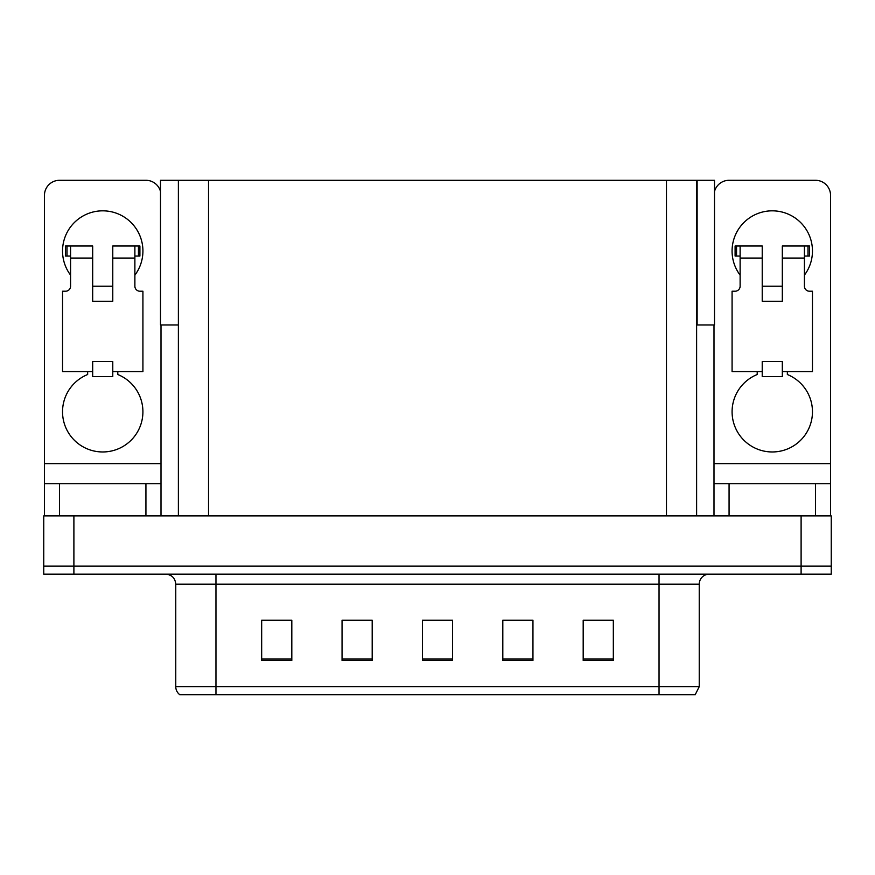 <?xml version="1.0" encoding="UTF-8"?>
<svg xmlns="http://www.w3.org/2000/svg" width="875" height="875" viewBox="0 0 875 875"><rect width="100%" height="100%" fill="white"/><g stroke="black" fill="none" stroke-linecap="round" stroke-linejoin="round"><path stroke-width="1.31" d="M696.62 324.975L714.503 324.975L714.503 180.294L696.62 180.294L696.62 515.867M696.62 180.294L160.497 180.294L160.497 324.975L178.38 324.975M697.123 324.975L697.123 180.294M73.894 574.142L831.25 574.142L831.25 566.103L43.75 566.103L43.75 515.867L73.894 515.867L73.894 566.103L43.75 566.103L43.75 574.142L73.894 574.142L73.894 566.103L831.25 566.103L831.25 515.867L73.894 515.867M178.38 180.294L178.38 515.867M699.234 686.667L695.209 694.706L659.039 694.706L659.039 686.667L699.234 686.667L699.234 584.194A10.052 10.052 0 0 1 709.275 574.142M175.766 686.667L215.961 686.667L215.961 694.706L659.039 694.706L179.791 694.706A10.052 10.052 0 0 1 175.766 686.667L175.766 584.194C175.175 578.091 171.828 574.733 165.725 574.142M613.331 660.45L613.331 620.255L583.188 620.255L583.188 660.45L613.331 660.45M532.952 660.45L532.952 620.255L502.808 620.255L502.808 660.45L532.952 660.45M291.812 660.45L291.812 620.255L261.669 620.255L261.669 660.45L291.812 660.45M372.192 660.45L372.192 620.255L342.048 620.255L342.048 660.45L372.192 660.45M452.572 660.45L452.572 620.255L422.428 620.255L422.428 660.45L452.572 660.45M202.584 694.706L184.297 694.706M583.188 620.462L612.117 620.462M597.045 620.462L584.292 620.462M346.577 620.462L361.648 620.462M290.916 620.462L278.152 620.462M263.08 620.462L291.812 620.462M513.559 620.462L528.631 620.462M430.062 620.462L445.134 620.462M70.58 275.133A40.184 40.184 0 0 1 102.725 210.831A40.184 40.184 0 0 1 134.881 275.133M117.797 371.591L117.797 374.522A40.184 40.184 0 0 1 134.673 436.155A40.184 40.184 0 0 1 70.777 436.155A40.184 40.184 0 0 1 87.653 374.522L87.653 371.591M145.928 515.867L145.928 483.722L59.522 483.722L59.522 515.867M160.497 191.505A15.072 15.072 0 0 0 145.928 180.294L59.522 180.294A15.072 15.072 0 0 0 44.45 195.366L44.45 463.619L161 463.619L161 515.867M112.777 301.262L92.684 301.262L92.684 258.059L70.58 258.059L70.58 286.191A5.02 5.02 0 0 1 65.548 291.211L62.541 291.211L62.541 371.591L92.684 371.591L92.684 361.539L112.777 361.539L112.777 371.591L142.92 371.591L142.92 291.211L139.902 291.211A5.02 5.02 0 0 1 134.881 286.191L134.881 258.059L112.777 258.059L112.777 301.262L92.684 301.262M161 324.975L161 463.619M44.45 515.867L44.45 483.722L59.522 483.722M145.928 483.722L161 483.722M44.45 483.722L44.45 463.619M740.119 275.133A40.184 40.184 0 0 1 772.275 210.831A40.184 40.184 0 0 1 804.42 275.133M787.347 371.591L787.347 374.522A40.184 40.184 0 0 1 804.223 436.155A40.184 40.184 0 0 1 740.327 436.155A40.184 40.184 0 0 1 757.203 374.522L757.203 371.591M815.478 515.867L815.478 483.722L729.072 483.722L729.072 515.867M714 324.975L714 463.619L830.55 463.619L830.55 195.366A15.072 15.072 0 0 0 815.478 180.294L729.072 180.294A15.072 15.072 0 0 0 714.503 191.505M782.316 301.262L762.223 301.262L762.223 258.059L740.119 258.059L740.119 286.191A5.02 5.02 0 0 1 735.098 291.211L732.08 291.211L732.08 371.591L762.223 371.591L762.223 361.539L782.316 361.539L782.316 371.591L812.459 371.591L812.459 291.211L809.452 291.211A5.02 5.02 0 0 1 804.42 286.191L804.42 258.059L782.316 258.059L782.316 301.262L762.223 301.262M714 515.867L714 483.722L729.072 483.722M815.478 483.722L830.55 483.722L830.55 515.867M830.55 463.619L830.55 483.722M714 483.722L714 463.619M112.777 371.591L112.777 376.611L92.684 376.611L92.684 371.591M112.777 258.059L112.777 245.995L134.881 245.995L134.881 258.059M70.58 256.047L67.003 256.047L67.003 245.995L92.684 245.995L92.684 258.059M67.003 245.995L65.548 245.995L65.548 256.047L67.003 256.047M70.58 258.059L70.58 245.995M134.881 245.995L138.447 245.995L138.447 256.047L134.881 256.047M138.447 256.047L139.902 256.047L139.902 245.995L138.447 245.995M782.316 371.591L782.316 376.611L762.223 376.611L762.223 371.591M782.316 258.059L782.316 245.995L804.42 245.995L804.42 258.059M740.119 256.047L736.553 256.047L736.553 245.995L762.223 245.995L762.223 258.059M736.553 245.995L735.098 245.995L735.098 256.047L736.553 256.047M740.119 258.059L740.119 245.995M804.42 245.995L807.997 245.995L807.997 256.047L804.42 256.047M807.997 256.047L809.452 256.047L809.452 245.995L807.997 245.995M801.106 515.867L801.106 574.142M208.523 180.294L208.523 515.867M666.477 180.294L666.477 515.867M659.039 574.142L659.039 584.194L175.766 584.194M699.234 584.194L659.039 584.194L659.039 686.667L215.961 686.667L215.961 574.142M452.572 659.05L422.428 659.05M372.192 659.05L342.048 659.05M291.812 659.05L261.669 659.05M532.952 659.05L502.808 659.05M613.331 659.05L583.188 659.05M112.777 286.191L92.684 286.191M782.316 286.191L762.223 286.191"/></g></svg>
